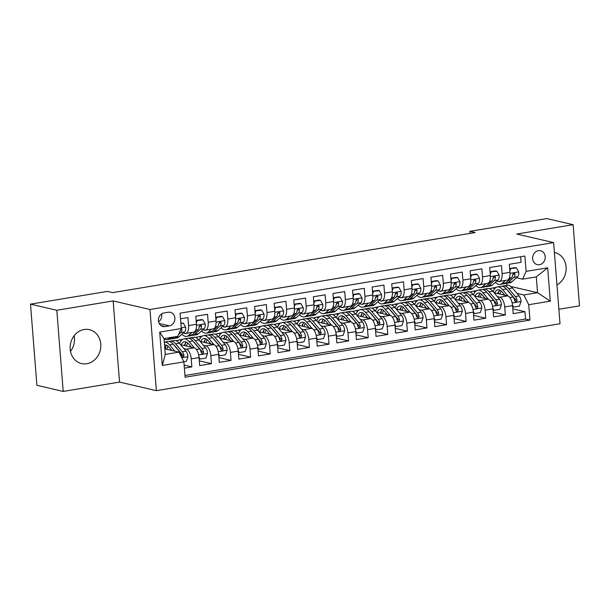 <?xml version="1.0" encoding="UTF-8"?>
<svg xmlns="http://www.w3.org/2000/svg" width="610" height="610" viewBox="0 0 610 610"><rect width="100%" height="100%" fill="white"/><g stroke="black" fill="none" stroke-linecap="round" stroke-linejoin="round"><path stroke-width="0.91" d="M84.134 329.514A17.4 15.22 103.1 0 0 70.196 346.16A17.4 15.22 103.1 0 0 81.542 363.575A17.4 15.22 103.1 0 0 86.826 363.735A17.4 15.22 103.1 0 0 100.764 347.09A17.4 15.22 103.1 0 0 89.418 329.674A17.4 15.22 103.1 0 0 84.134 329.514M538.378 250.679A7.137 6.245 103.1 0 0 532.66 257.512A7.137 6.245 103.1 0 0 537.311 264.648A7.137 6.245 103.1 0 0 539.484 264.717A7.137 6.245 103.1 0 0 545.203 257.893A7.137 6.245 103.1 0 0 540.544 250.748A7.137 6.245 103.1 0 0 538.378 250.679M558.867 309.27L579.5 305.854L573.11 224.694L546.796 218.578L469.891 231.32L470.058 233.394M156.374 390.659L560.01 323.757L553.621 242.597L149.984 309.499L156.374 390.659L119.537 382.089L113.147 300.928L56.814 310.269L63.204 391.422L119.537 382.089M63.204 391.422L36.89 385.306L30.5 304.146L56.814 310.269M520.62 256.734L521.062 262.346L509.304 264.29L509.937 272.296L502.099 273.6A8.921 4.064 80.6 0 1 499.346 281.423A8.921 4.064 80.6 0 1 498.576 281.393L496.875 280.996M502.099 273.6L501.466 265.594L489.708 267.538L490.341 275.545L482.502 276.848A8.921 4.064 80.6 0 1 479.75 284.672A8.921 4.064 80.6 0 1 478.98 284.641L477.279 284.245M482.502 276.848L481.87 268.842L470.119 270.787L470.745 278.793L462.906 280.089A8.921 4.064 80.6 0 1 460.154 287.92A8.921 4.064 80.6 0 1 459.391 287.889L457.691 287.493M462.906 280.089L462.281 272.083L450.523 274.035L451.148 282.041L443.317 283.337A8.921 4.064 80.6 0 1 440.565 291.161A8.921 4.064 80.6 0 1 439.795 291.138L438.094 290.741M443.317 283.337L442.685 275.331L430.927 277.283L431.56 285.289L423.721 286.586A8.921 4.064 80.6 0 1 420.969 294.409A8.921 4.064 80.6 0 1 420.199 294.386L418.498 293.989M423.721 286.586L423.088 278.579L411.331 280.531L411.963 288.538L404.125 289.834A8.921 4.064 80.6 0 1 401.372 297.657A8.921 4.064 80.6 0 1 400.61 297.627L398.909 297.238M404.125 289.834L403.5 281.828L391.742 283.78L392.367 291.786L384.536 293.082A8.921 4.064 80.6 0 1 381.784 300.905A8.921 4.064 80.6 0 1 381.014 300.875L379.313 300.478M384.536 293.082L383.904 285.076L372.146 287.028L372.779 295.034L364.94 296.33A8.921 4.064 80.6 0 1 362.188 304.154A8.921 4.064 80.6 0 1 361.417 304.123L359.717 303.727M364.94 296.33L364.307 288.324L352.549 290.268L353.182 298.275L345.344 299.579A8.921 4.064 80.6 0 1 342.591 307.402A8.921 4.064 80.6 0 1 341.829 307.371L340.121 306.975M345.344 299.579L344.719 291.572L332.961 293.517L333.586 301.523L325.748 302.827A8.921 4.064 80.6 0 1 323.003 310.65A8.921 4.064 80.6 0 1 322.233 310.62L320.532 310.223M325.748 302.827L325.122 294.821L313.365 296.765L313.998 304.771L306.159 306.075A8.921 4.064 80.6 0 1 303.406 313.898A8.921 4.064 80.6 0 1 302.636 313.868L300.936 313.471M306.159 306.075L305.526 298.069L293.768 300.013L294.401 308.019L286.563 309.323A8.921 4.064 80.6 0 1 283.81 317.147A8.921 4.064 80.6 0 1 283.04 317.116L281.34 316.72M286.563 309.323L285.93 301.317L274.18 303.262L274.805 311.268L266.966 312.564A8.921 4.064 80.6 0 1 264.221 320.395A8.921 4.064 80.6 0 1 263.451 320.364L261.751 319.968M266.966 312.564L266.341 304.558L254.583 306.51L255.216 314.516L247.378 315.812A8.921 4.064 80.6 0 1 244.625 323.643A8.921 4.064 80.6 0 1 243.855 323.613L242.155 323.216M247.378 315.812L246.745 307.806L234.987 309.758L235.62 317.764L227.782 319.06A8.921 4.064 80.6 0 1 225.029 326.884A8.921 4.064 80.6 0 1 224.259 326.861L222.558 326.464M227.782 319.06L227.149 311.054L215.399 313.006L216.024 321.012L208.185 322.309A8.921 4.064 80.6 0 1 205.44 330.132A8.921 4.064 80.6 0 1 204.67 330.101L202.97 329.713M208.185 322.309L207.56 314.302L195.802 316.254L196.435 324.261A8.921 4.064 80.6 0 1 193.683 332.084L185.844 333.38A8.921 4.064 80.6 0 1 185.074 333.35L183.374 332.953M184.373 368.143L191.845 366.907L184.136 365.115M180.575 344.688L194.155 347.845A8.921 4.064 80.6 0 1 199.058 357.597L199.683 365.603L211.441 363.659L199.31 360.838M200.164 341.44L213.752 344.597A8.921 4.064 -99.4 0 1 218.647 354.349L219.28 362.355L231.037 360.411L218.906 357.59M219.76 338.192L233.34 341.348A8.921 4.064 -99.4 0 1 238.243 351.108L238.876 359.115L250.626 357.163L238.495 354.341M239.356 334.943L252.936 338.108A8.921 4.064 -99.4 0 1 257.839 347.86L258.465 355.866L270.222 353.914L258.091 351.093M258.945 331.695L272.533 334.86A8.921 4.064 -99.4 0 1 277.428 344.612L278.061 352.618L289.819 350.666L277.687 347.845M278.541 328.447L292.121 331.611A8.921 4.064 -99.4 0 1 297.024 341.364L297.657 349.37L309.415 347.418L297.284 344.597M298.137 325.206L311.718 328.363A8.921 4.064 -99.4 0 1 316.62 338.115L317.246 346.122L329.003 344.17L316.872 341.348M317.726 321.958L331.314 325.115A8.921 4.064 -99.4 0 1 336.209 334.867L336.842 342.873L348.6 340.921L336.468 338.108M337.322 318.71L350.902 321.866A8.921 4.064 -99.4 0 1 355.805 331.619L356.438 339.625L368.196 337.681L356.065 334.86M356.919 315.462L370.499 318.618A8.921 4.064 -99.4 0 1 375.402 328.371L376.027 336.377L387.785 334.433L375.653 331.611M376.507 312.213L390.095 315.37A8.921 4.064 -99.4 0 1 394.998 325.122L395.623 333.129L407.381 331.184L395.25 328.363M396.103 308.965L409.691 312.122A8.921 4.064 -99.4 0 1 414.587 321.874L415.219 329.88L426.977 327.936L414.846 325.115M415.7 305.717L429.28 308.873A8.921 4.064 -99.4 0 1 434.183 318.633L434.816 326.64L446.566 324.688L434.434 321.866M435.288 302.469L448.876 305.633A8.921 4.064 -99.4 0 1 453.779 315.385L454.404 323.392L466.162 321.44L454.031 318.618M454.885 299.22L468.472 302.385A8.921 4.064 -99.4 0 1 473.368 312.137L474 320.143L485.758 318.191L473.627 315.37M474.481 295.972L488.061 299.136A8.921 4.064 -99.4 0 1 492.964 308.889L493.597 316.895L505.347 314.943L493.216 312.122M30.5 304.146L107.406 291.397L112.667 292.625L475.152 232.547L469.891 231.32M165.028 326.556L169.336 325.847A6.916 6.047 103.1 0 0 174.879 319.228A6.916 6.047 103.1 0 0 170.365 312.305A6.916 6.047 103.1 0 0 168.268 312.244L163.953 312.96A6.916 6.047 103.1 0 0 158.417 319.571A6.916 6.047 103.1 0 0 162.923 326.495A6.916 6.047 103.1 0 0 165.028 326.556L161.009 325.626M522.595 279.174L526.11 271.381L524.905 256.025L180.049 313.182L181.261 328.531L177.739 336.331L164.021 338.603L165.264 354.395L178.982 352.123L183.884 361.875L185.089 377.232L529.945 320.075L528.733 304.718L523.837 294.965L537.547 292.693L536.304 276.902L522.595 279.174L516.472 277.748M526.11 271.381L547.666 267.805L550.289 301.149L528.733 304.718M183.884 361.875L162.329 365.451L159.706 332.107L181.261 328.531M469.868 291.976L473.718 291.115L475.442 291.519M497.356 296.612L499.819 297.184A8.921 4.064 80.6 0 1 504.722 306.937L505.347 314.943M494.077 292.731L507.657 295.888L499.819 297.184M473.718 291.115L476.517 290.65M450.271 295.225L454.122 294.363L455.853 294.767M477.767 299.861L480.222 300.433A8.921 4.064 80.6 0 1 485.125 310.185L485.758 318.191M454.122 294.363L456.921 293.898M430.683 298.473L434.526 297.611L436.257 298.015M458.171 303.109L460.634 303.681A8.921 4.064 80.6 0 1 465.529 313.433L466.162 321.44M434.526 297.611L437.332 297.146M411.087 301.721L414.937 300.86L416.661 301.256M438.575 306.357L441.038 306.929A8.921 4.064 80.6 0 1 445.94 316.681L446.566 324.688M414.937 300.86L417.736 300.394M391.49 304.962L395.341 304.108L397.072 304.504M418.986 309.606L421.441 310.177A8.921 4.064 80.6 0 1 426.344 319.93L426.977 327.936M395.341 304.108L398.139 303.643M371.902 308.21L375.745 307.356L377.476 307.753M399.39 312.854L401.853 313.426A8.921 4.064 80.6 0 1 406.748 323.178L407.381 331.184M375.745 307.356L378.543 306.891M352.305 311.458L356.156 310.597L357.879 311.001M379.794 316.102L382.256 316.674A8.921 4.064 80.6 0 1 387.159 326.426L387.785 334.433M356.156 310.597L358.954 310.139M332.709 314.707L336.56 313.845L338.291 314.249M360.205 319.343L362.66 319.914A8.921 4.064 80.6 0 1 367.563 329.674L368.196 337.681M336.56 313.845L339.358 313.387M313.121 317.955L316.964 317.093L318.694 317.497M340.609 322.591L343.072 323.163A8.921 4.064 80.6 0 1 347.967 332.915L348.6 340.921M316.964 317.093L319.762 316.628M293.524 321.203L297.367 320.341L299.098 320.746M321.012 325.839L323.475 326.411A8.921 4.064 80.6 0 1 328.378 336.163L329.003 344.17M297.367 320.341L300.173 319.876M273.928 324.451L277.779 323.59L279.51 323.994M301.424 329.087L303.879 329.659A8.921 4.064 80.6 0 1 308.782 339.412L309.415 347.418M277.779 323.59L280.577 323.125M254.339 327.7L258.183 326.838L259.913 327.242M281.828 332.336L284.29 332.907A8.921 4.064 80.6 0 1 289.186 342.66L289.819 350.666M258.183 326.838L260.981 326.373M234.743 330.948L238.586 330.086L240.317 330.49M262.231 335.584L264.694 336.156A8.921 4.064 80.6 0 1 269.597 345.908L270.222 353.914M238.586 330.086L241.392 329.621M215.147 334.196L218.998 333.334L220.721 333.739M242.643 338.832L245.098 339.404A8.921 4.064 80.6 0 1 250.001 349.156L250.626 357.163M218.998 333.334L221.796 332.869M195.551 337.437L199.401 336.583L201.132 336.979M223.046 342.08L225.502 342.652A8.921 4.064 80.6 0 1 230.405 352.405L231.037 360.411M199.401 336.583L202.2 336.118M175.962 340.685L179.805 339.831L181.536 340.227M203.45 345.329L205.913 345.9A8.921 4.064 80.6 0 1 210.808 355.653L211.441 363.659M179.805 339.831L182.611 339.366M183.854 348.577L186.317 349.149A8.921 4.064 80.6 0 1 191.22 358.901L191.845 366.907M184.952 375.493L525.523 319.045L524.943 311.695L512.812 308.873M507.657 295.888A8.921 4.064 -99.4 0 1 512.56 305.64L513.185 313.647L524.943 311.695M180.491 318.786L187.964 317.551L188.597 325.557A8.921 4.064 80.6 0 1 185.844 333.38M164.83 348.829L178.982 352.123M573.11 224.694L516.777 234.034L553.621 242.597M113.147 300.928L149.984 309.499M70.508 351.383A17.4 15.22 103.1 0 0 74.138 335.752M510.867 286.486L537.547 292.693L550.289 301.149M507.009 285.343L506.841 283.299M489.464 288.728L493.307 287.867L495.038 288.271M516.952 293.364L523.837 294.965M493.307 287.867L496.113 287.401M181.376 340.41L179.828 340.044M179.37 343.27L179.775 343.201M200.972 337.162L199.417 336.796M198.967 340.022L199.371 339.953M205.44 330.132L213.271 328.836A8.921 4.064 -99.4 0 0 216.024 321.012M220.561 333.914L219.013 333.556M218.555 336.773L218.96 336.705M225.029 326.884L232.867 325.587A8.921 4.064 -99.4 0 0 235.62 317.764M240.157 330.666L238.609 330.307M238.152 333.525L238.556 333.456M244.625 323.643L252.464 322.339A8.921 4.064 -99.4 0 0 255.216 314.516M259.753 327.417L258.198 327.059M257.748 330.277L258.152 330.208M264.221 320.395L272.052 319.091A8.921 4.064 -99.4 0 0 274.805 311.268M279.342 324.169L277.794 323.811M277.337 327.029L277.741 326.96M283.81 317.147L291.649 315.843A8.921 4.064 -99.4 0 0 294.401 308.019M298.938 320.921L297.39 320.563M296.933 323.78L297.337 323.712M303.406 313.898L311.245 312.594A8.921 4.064 -99.4 0 0 313.998 304.771M318.534 317.673L316.979 317.314M316.529 320.532L316.933 320.471M323.003 310.65L330.841 309.354A8.921 4.064 -99.4 0 0 333.586 301.523M338.123 314.424L336.575 314.066M336.118 317.284L336.522 317.223M342.591 307.402L350.43 306.106A8.921 4.064 -99.4 0 0 353.182 298.275M357.719 311.184L356.171 310.818M355.714 314.036L356.118 313.975M362.188 304.154L370.026 302.857A8.921 4.064 -99.4 0 0 372.779 295.034M377.315 307.936L375.76 307.57M375.31 310.795L375.714 310.726M381.784 300.905L389.622 299.609A8.921 4.064 -99.4 0 0 392.367 291.786M396.904 304.687L395.356 304.321M394.906 307.547L395.303 307.478M401.372 297.657L409.211 296.361A8.921 4.064 -99.4 0 0 411.963 288.538M416.5 301.439L414.952 301.081M414.495 304.298L414.899 304.23M420.969 294.409L428.807 293.113A8.921 4.064 -99.4 0 0 431.56 285.289M436.097 298.191L434.549 297.832M434.091 301.05L434.495 300.982M440.565 291.161L448.403 289.864A8.921 4.064 -99.4 0 0 451.148 282.041M455.693 294.943L454.137 294.584M453.688 297.802L454.092 297.733M460.154 287.92L467.992 286.616A8.921 4.064 -99.4 0 0 470.745 278.793M475.281 291.694L473.734 291.336M473.276 294.554L473.68 294.485M479.75 284.672L487.588 283.368A8.921 4.064 -99.4 0 0 490.341 275.545M494.878 288.446L493.33 288.088M492.872 291.305L493.276 291.237M525.523 319.045L529.945 320.075M499.346 281.423L507.184 280.12A8.921 4.064 -99.4 0 0 509.937 272.296M164.021 338.603L159.706 332.107M165.264 354.395L162.329 365.451M547.666 267.805L536.304 276.902M158.57 321.805A6.916 6.047 103.1 0 0 161.558 313.937M556.953 284.923A17.4 15.22 103.1 0 0 566.133 267.18A17.4 15.22 103.1 0 0 554.772 252.548A17.4 15.22 103.1 0 0 554.399 252.464M170.205 337.582L169.031 338.619A17.065 7.77 80.6 0 1 167.026 339.625A17.065 7.77 80.6 0 1 164.052 338.931M180.865 323.552L183.358 323.14L185.661 327.204A5.909 2.692 80.6 0 1 184.525 331.931L178.829 336.994A17.065 7.77 80.6 0 1 176.824 338.001L173.095 338.619A17.065 7.77 -99.4 0 0 175.108 337.612L176.275 336.575M183.358 323.14L180.827 323.018M173.926 336.964L172.752 338.001A17.065 7.77 80.6 0 1 170.747 339.007L167.026 339.625M171.89 338.611A17.065 7.77 -99.4 0 0 173.095 338.619M178.539 334.562L180.804 332.549A5.909 2.692 -99.4 0 0 181.94 329.438L181.277 328.378M183.808 361.73L186.363 361.311L187.979 356.598A5.909 2.692 -99.4 0 0 186.042 351.154L179.317 343.201A17.065 7.77 -99.4 0 0 174.086 340.517L170.365 341.135A17.065 7.77 -99.4 0 0 169.222 341.531M170.564 348.958A14.167 6.451 -99.4 0 0 170.35 350.117M174.879 351.169L169.519 344.825A17.065 7.77 -99.4 0 0 164.303 342.141L168.017 341.524A17.065 7.77 80.6 0 1 173.24 344.208L179.965 352.161A5.909 2.692 80.6 0 1 181.643 355.927L182.39 356.98L183.168 357.048L183.999 355.538A5.909 2.692 -99.4 0 0 182.321 351.772L175.596 343.819A17.065 7.77 -99.4 0 0 170.365 341.135M171.837 350.46L169.107 347.235A14.167 6.451 -99.4 0 0 164.769 345.001A14.167 6.451 -99.4 0 0 164.532 345.054M165.996 346.167A17.065 7.77 -99.4 0 0 165.34 348.95M166.896 349.309A14.167 6.451 80.6 0 1 168.085 346.19M173.865 344.947A14.167 6.451 80.6 0 1 175.177 346.221L181.902 354.181A3.012 1.373 80.6 0 1 182.481 355.188L183.999 355.538M166.728 345.306A14.167 6.451 -99.4 0 0 164.814 348.706M187.125 333.167A14.167 6.451 80.6 0 1 186.141 333.51A14.167 6.451 80.6 0 1 183.93 333.083M192.013 332.358L188.627 335.37A17.065 7.77 80.6 0 1 186.622 336.377A17.065 7.77 80.6 0 1 181.902 334.257M196.145 320.654L202.955 319.892L205.257 323.956A5.909 2.692 80.6 0 1 204.121 328.683L198.418 333.746A17.065 7.77 80.6 0 1 196.412 334.753L192.691 335.37A17.065 7.77 -99.4 0 0 194.697 334.364L200.4 329.301A5.909 2.692 -99.4 0 0 201.536 326.19L201.308 325.435L200.255 325.122L199.18 326.579A5.909 2.692 80.6 0 1 198.052 329.69L192.348 334.753A17.065 7.77 80.6 0 1 190.343 335.759L186.622 336.377M197.076 320.868L196.336 323.033M202.955 319.892L201.582 319.579L196.138 320.479M191.487 335.363A17.065 7.77 -99.4 0 0 192.691 335.37M201.536 326.19L200.019 325.839A3.012 1.373 80.6 0 1 199.584 326.609L199.142 327.006M206.714 329.918A14.167 6.451 80.6 0 1 205.738 330.269A14.167 6.451 80.6 0 1 203.519 329.835M211.609 329.11L208.216 332.122A17.065 7.77 80.6 0 1 206.21 333.129A17.065 7.77 80.6 0 1 201.498 331.017M215.742 317.406L222.551 316.643L224.854 320.707A5.909 2.692 80.6 0 1 223.717 325.435L218.014 330.498A17.065 7.77 80.6 0 1 216.009 331.504L212.288 332.122A17.065 7.77 -99.4 0 0 214.293 331.116L219.996 326.053A5.909 2.692 -99.4 0 0 221.133 322.942L220.904 322.187L219.852 321.874L218.776 323.33A5.909 2.692 80.6 0 1 217.64 326.441L211.944 331.504A17.065 7.77 80.6 0 1 209.931 332.511L206.21 333.129M216.672 317.619L215.932 319.785M222.551 316.643L221.178 316.331L215.726 317.231M211.075 332.114A17.065 7.77 -99.4 0 0 212.288 332.122M221.133 322.942L219.615 322.591A3.012 1.373 80.6 0 1 219.181 323.361L218.738 323.757M226.31 326.678A14.167 6.451 80.6 0 1 225.334 327.021A14.167 6.451 80.6 0 1 223.115 326.594M231.205 325.862L227.812 328.874A17.065 7.77 80.6 0 1 225.807 329.88A17.065 7.77 80.6 0 1 221.094 327.768M235.338 314.158L242.139 313.403L244.442 317.459A5.909 2.692 80.6 0 1 243.306 322.187L237.61 327.25A17.065 7.77 80.6 0 1 235.605 328.256L231.884 328.874A17.065 7.77 -99.4 0 0 233.889 327.867L239.585 322.804A5.909 2.692 -99.4 0 0 240.721 319.693L240.203 318.694L239.44 318.626L238.373 320.082A5.909 2.692 80.6 0 1 237.237 323.193L231.533 328.256A17.065 7.77 80.6 0 1 229.528 329.263L225.807 329.88M236.261 314.371L235.521 316.537M242.139 313.403L240.775 313.082L235.323 313.982M230.671 328.866A17.065 7.77 -99.4 0 0 231.884 328.874M240.721 319.693L239.212 319.343A3.012 1.373 80.6 0 1 238.769 320.113L238.327 320.509M245.906 323.43A14.167 6.451 80.6 0 1 244.923 323.773A14.167 6.451 80.6 0 1 242.711 323.346M250.794 322.614L247.408 325.626A17.065 7.77 80.6 0 1 245.403 326.632A17.065 7.77 80.6 0 1 240.691 324.52M254.927 310.909L261.736 310.154L264.038 314.211A5.909 2.692 80.6 0 1 262.902 318.938L257.207 324.002A17.065 7.77 80.6 0 1 255.194 325.008L251.472 325.626A17.065 7.77 -99.4 0 0 253.478 324.619L259.181 319.556A5.909 2.692 -99.4 0 0 260.317 316.445L260.089 315.69L259.036 315.378L257.969 316.834A5.909 2.692 80.6 0 1 256.833 319.945L251.129 325.008A17.065 7.77 80.6 0 1 249.124 326.014L245.403 326.632M255.857 311.123L255.117 313.288M261.736 310.154L260.371 309.834L254.919 310.734M250.268 325.618A17.065 7.77 -99.4 0 0 251.472 325.626M260.317 316.445L258.8 316.094A3.012 1.373 80.6 0 1 258.365 316.864L257.923 317.261M199.012 357.163L200.08 359.038L205.959 358.062L207.568 353.35A5.909 2.692 -99.4 0 0 205.639 347.906L198.913 339.953A17.065 7.77 -99.4 0 0 193.683 337.269L189.962 337.887A17.065 7.77 -99.4 0 0 188.818 338.283M190.152 345.71A14.167 6.451 -99.4 0 0 189.946 346.869M194.506 347.959L189.115 341.577A17.065 7.77 -99.4 0 0 183.884 338.893A17.065 7.77 -99.4 0 0 179.637 343.582M191.426 347.212L188.696 343.987A14.167 6.451 -99.4 0 0 184.357 341.752A14.167 6.451 -99.4 0 0 181.155 344.825M183.884 338.893L187.605 338.275A17.065 7.77 80.6 0 1 192.836 340.959L199.561 348.912A5.909 2.692 80.6 0 1 201.239 352.679L201.986 353.731L202.764 353.8L203.587 352.29A5.909 2.692 -99.4 0 0 201.91 348.523L195.185 340.571A17.065 7.77 -99.4 0 0 189.962 337.887M185.593 342.919A17.065 7.77 -99.4 0 0 184.929 345.702M186.492 346.068A14.167 6.451 80.6 0 1 187.674 342.942M193.462 341.707A14.167 6.451 80.6 0 1 194.773 342.98L201.498 350.933A3.012 1.373 80.6 0 1 202.078 351.94L203.587 352.29M186.325 342.058A14.167 6.451 -99.4 0 0 184.373 345.573M200.08 359.038L199.15 358.817M218.609 353.914L219.676 355.79L225.555 354.814L227.164 350.102A5.909 2.692 -99.4 0 0 225.227 344.658L218.502 336.705A17.065 7.77 -99.4 0 0 213.279 334.021L209.55 334.638A17.065 7.77 -99.4 0 0 208.414 335.035M209.748 342.462A14.167 6.451 -99.4 0 0 209.535 343.621M214.102 344.711L208.704 338.329A17.065 7.77 -99.4 0 0 203.481 335.645A17.065 7.77 -99.4 0 0 199.226 340.334M211.022 343.964L208.292 340.738A14.167 6.451 -99.4 0 0 203.953 338.504A14.167 6.451 -99.4 0 0 200.751 341.577M203.481 335.645L207.202 335.027A17.065 7.77 80.6 0 1 212.433 337.711L219.158 345.672A5.909 2.692 80.6 0 1 220.835 349.431L221.583 350.483L222.353 350.559L223.184 349.042A5.909 2.692 -99.4 0 0 221.506 345.275L214.781 337.322A17.065 7.77 -99.4 0 0 209.55 334.638M205.189 339.671A17.065 7.77 -99.4 0 0 204.525 342.454M206.088 342.82A14.167 6.451 80.6 0 1 207.27 339.701M213.058 338.458A14.167 6.451 80.6 0 1 214.369 339.732L221.094 347.685A3.012 1.373 80.6 0 1 221.666 348.691L223.184 349.042M205.913 338.809A14.167 6.451 -99.4 0 0 203.969 342.324M219.676 355.79L218.746 355.577M238.205 350.666L239.265 352.542L245.144 351.566L246.76 346.854A5.909 2.692 -99.4 0 0 244.823 341.417L238.098 333.456A17.065 7.77 -99.4 0 0 232.867 330.772L229.146 331.39A17.065 7.77 -99.4 0 0 228.003 331.787M229.345 339.213A14.167 6.451 -99.4 0 0 229.131 340.372M233.699 341.463L228.3 335.081A17.065 7.77 -99.4 0 0 223.077 332.397A17.065 7.77 -99.4 0 0 218.822 337.086M230.618 340.715L227.888 337.49A14.167 6.451 -99.4 0 0 223.55 335.264A14.167 6.451 -99.4 0 0 220.347 338.329M223.077 332.397L226.798 331.779A17.065 7.77 80.6 0 1 232.021 334.463L238.746 342.423A5.909 2.692 80.6 0 1 240.424 346.183L241.171 347.235L241.949 347.311L242.78 345.794A5.909 2.692 -99.4 0 0 241.102 342.035L234.377 334.074A17.065 7.77 -99.4 0 0 229.146 331.39M224.777 336.423A17.065 7.77 -99.4 0 0 224.122 339.206M225.677 339.572A14.167 6.451 80.6 0 1 226.867 336.453M232.654 335.21A14.167 6.451 80.6 0 1 233.958 336.484L240.683 344.437A3.012 1.373 80.6 0 1 241.263 345.443L242.78 345.794M225.509 335.561A14.167 6.451 -99.4 0 0 223.565 339.076M239.265 352.542L238.342 352.328M257.801 347.418L258.861 349.294L264.74 348.318L266.356 343.605A5.909 2.692 -99.4 0 0 264.42 338.169L257.694 330.216A17.065 7.77 -99.4 0 0 252.464 327.524L248.743 328.142A17.065 7.77 -99.4 0 0 247.599 328.538M248.941 335.965A14.167 6.451 -99.4 0 0 248.727 337.124M253.287 338.214L247.896 331.84A17.065 7.77 -99.4 0 0 242.666 329.148A17.065 7.77 -99.4 0 0 238.418 333.838M250.214 337.467L247.477 334.242A14.167 6.451 -99.4 0 0 243.138 332.015A14.167 6.451 -99.4 0 0 239.936 335.081M242.666 329.148L246.387 328.531A17.065 7.77 80.6 0 1 251.617 331.222L258.343 339.175A5.909 2.692 80.6 0 1 260.02 342.942L260.432 343.743L261.545 344.063L262.369 342.546A5.909 2.692 -99.4 0 0 260.691 338.786L253.966 330.826A17.065 7.77 -99.4 0 0 248.743 328.142M244.374 333.174A17.065 7.77 -99.4 0 0 243.71 335.957M245.273 336.323A14.167 6.451 80.6 0 1 246.463 333.205M252.243 331.962A14.167 6.451 80.6 0 1 253.554 333.235L260.279 341.188A3.012 1.373 80.6 0 1 260.859 342.195L262.369 342.546M245.106 332.313A14.167 6.451 -99.4 0 0 243.161 335.828M258.861 349.294L257.931 349.08M265.495 320.181A14.167 6.451 80.6 0 1 264.519 320.524A14.167 6.451 80.6 0 1 262.308 320.097M270.39 319.365L266.997 322.385A17.065 7.77 80.6 0 1 264.992 323.384A17.065 7.77 80.6 0 1 260.279 321.272M274.523 307.661L281.332 306.906L283.635 310.97A5.909 2.692 80.6 0 1 282.499 315.69L276.795 320.761A17.065 7.77 80.6 0 1 274.79 321.76L271.069 322.377A17.065 7.77 -99.4 0 0 273.074 321.371L278.778 316.308A5.909 2.692 -99.4 0 0 279.914 313.197L279.685 312.442L278.633 312.137L277.558 313.586A5.909 2.692 80.6 0 1 276.421 316.697L270.726 321.767A17.065 7.77 80.6 0 1 268.72 322.766L264.992 323.384M275.453 307.882L274.713 310.04M281.332 306.906L279.959 306.586L274.508 307.493M269.856 322.37A17.065 7.77 -99.4 0 0 271.069 322.377M279.914 313.197L278.396 312.846A3.012 1.373 80.6 0 1 277.962 313.616L277.519 314.013M277.39 344.17L278.457 346.045L284.336 345.069L285.945 340.357A5.909 2.692 -99.4 0 0 284.008 334.921L277.283 326.968A17.065 7.77 -99.4 0 0 272.06 324.284L268.339 324.894A17.065 7.77 -99.4 0 0 267.195 325.29M268.53 332.717A14.167 6.451 -99.4 0 0 268.316 333.876M272.883 334.966L267.485 328.592A17.065 7.77 -99.4 0 0 262.262 325.9A17.065 7.77 -99.4 0 0 258.007 330.589M269.803 334.227L267.073 330.994A14.167 6.451 -99.4 0 0 262.735 328.767A14.167 6.451 -99.4 0 0 259.532 331.832M262.262 325.9L265.983 325.29A17.065 7.77 80.6 0 1 271.214 327.974L277.939 335.927A5.909 2.692 80.6 0 1 279.616 339.694L280.028 340.494L281.141 340.815L281.965 339.305A5.909 2.692 -99.4 0 0 280.287 335.538L273.562 327.585A17.065 7.77 -99.4 0 0 268.339 324.894M263.97 329.934A17.065 7.77 -99.4 0 0 263.306 332.709M264.87 333.075A14.167 6.451 80.6 0 1 266.051 329.957M271.839 328.714A14.167 6.451 80.6 0 1 273.15 329.987L279.876 337.94A3.012 1.373 80.6 0 1 280.447 338.946L281.965 339.305M264.702 329.065A14.167 6.451 -99.4 0 0 262.75 332.58M278.457 346.045L277.527 345.832M285.091 316.933A14.167 6.451 80.6 0 1 284.115 317.276A14.167 6.451 80.6 0 1 281.896 316.849M289.986 316.125L286.593 319.137A17.065 7.77 80.6 0 1 284.588 320.136A17.065 7.77 80.6 0 1 279.876 318.023M294.119 304.413L300.921 303.658L303.231 307.722A5.909 2.692 80.6 0 1 302.095 312.45L296.391 317.513A17.065 7.77 80.6 0 1 294.386 318.512L290.665 319.129A17.065 7.77 -99.4 0 0 292.67 318.13L298.366 313.06A5.909 2.692 -99.4 0 0 299.502 309.949L299.274 309.194L298.221 308.889L297.154 310.337A5.909 2.692 80.6 0 1 296.018 313.456L290.314 318.519A17.065 7.77 80.6 0 1 288.309 319.518L284.588 320.136M295.042 304.634L294.302 306.792M300.921 303.658L299.556 303.338L294.104 304.245M289.453 319.129A17.065 7.77 -99.4 0 0 290.665 319.129M299.502 309.949L297.993 309.598A3.012 1.373 80.6 0 1 297.55 310.376L297.108 310.764M296.986 340.921L298.046 342.797L303.925 341.821L305.541 337.109A5.909 2.692 -99.4 0 0 303.605 331.672L296.879 323.719A17.065 7.77 -99.4 0 0 291.649 321.035L287.928 321.653A17.065 7.77 -99.4 0 0 286.784 322.042M288.126 329.469A14.167 6.451 -99.4 0 0 287.912 330.628M292.48 331.718L287.081 325.344A17.065 7.77 -99.4 0 0 281.858 322.659A17.065 7.77 -99.4 0 0 277.603 327.341M289.399 330.978L286.669 327.745A14.167 6.451 -99.4 0 0 282.331 325.519A14.167 6.451 -99.4 0 0 279.128 328.584M281.858 322.659L285.579 322.042A17.065 7.77 80.6 0 1 290.802 324.726L297.527 332.679A5.909 2.692 80.6 0 1 299.205 336.445L299.624 337.246L300.73 337.566L301.561 336.057A5.909 2.692 -99.4 0 0 299.884 332.29L293.158 324.337A17.065 7.77 -99.4 0 0 287.928 321.653M283.558 326.685A17.065 7.77 -99.4 0 0 282.903 329.461M284.458 329.827A14.167 6.451 80.6 0 1 285.648 326.708M291.435 325.465A14.167 6.451 80.6 0 1 292.739 326.739L299.464 334.692A3.012 1.373 80.6 0 1 300.044 335.698L301.561 336.057M284.29 325.816A14.167 6.451 -99.4 0 0 282.346 329.331M298.046 342.797L297.123 342.584M304.687 313.685A14.167 6.451 80.6 0 1 303.704 314.028A14.167 6.451 80.6 0 1 301.492 313.601M309.583 312.877L306.19 315.888A17.065 7.77 80.6 0 1 304.184 316.887A17.065 7.77 80.6 0 1 299.472 314.775M313.708 301.165L320.517 300.41L322.82 304.474A5.909 2.692 80.6 0 1 321.683 309.201L315.988 314.264A17.065 7.77 80.6 0 1 313.982 315.263L310.254 315.881A17.065 7.77 -99.4 0 0 312.259 314.882L317.962 309.819A5.909 2.692 -99.4 0 0 319.099 306.7L318.87 305.945L317.818 305.64L316.75 307.097A5.909 2.692 80.6 0 1 315.614 310.208L309.91 315.271A17.065 7.77 80.6 0 1 307.905 316.27L304.184 316.887M314.638 301.386L313.898 303.544M320.517 300.41L319.152 300.089L313.7 300.997M309.049 315.881A17.065 7.77 -99.4 0 0 310.254 315.881M319.099 306.7L317.581 306.35A3.012 1.373 80.6 0 1 317.147 307.127L316.704 307.516M316.582 337.673L317.642 339.549L323.521 338.58L325.138 333.868A5.909 2.692 -99.4 0 0 323.201 328.424L316.476 320.471A17.065 7.77 -99.4 0 0 311.245 317.787L307.524 318.405A17.065 7.77 -99.4 0 0 306.38 318.794M307.722 326.22A14.167 6.451 -99.4 0 0 307.509 327.379M312.068 328.47L306.677 322.095A17.065 7.77 -99.4 0 0 301.447 319.411A17.065 7.77 -99.4 0 0 297.2 324.093M308.995 327.73L306.258 324.497A14.167 6.451 -99.4 0 0 301.919 322.271A14.167 6.451 -99.4 0 0 298.717 325.336M301.447 319.411L305.175 318.794A17.065 7.77 80.6 0 1 310.398 321.478L317.124 329.43A5.909 2.692 80.6 0 1 318.801 333.197L319.213 333.998L320.326 334.318L321.15 332.808A5.909 2.692 -99.4 0 0 319.472 329.042L312.747 321.089A17.065 7.77 -99.4 0 0 307.524 318.405M303.155 323.437A17.065 7.77 -99.4 0 0 302.491 326.22M304.054 326.579A14.167 6.451 80.6 0 1 305.244 323.46M311.024 322.217A14.167 6.451 80.6 0 1 312.335 323.491L319.06 331.443A3.012 1.373 80.6 0 1 319.64 332.458L321.15 332.808M303.887 322.576A14.167 6.451 -99.4 0 0 301.942 326.091M317.642 339.549L316.712 339.335M324.276 310.437A14.167 6.451 80.6 0 1 323.3 310.78A14.167 6.451 80.6 0 1 321.089 310.353M329.171 309.628L325.778 312.64A17.065 7.77 80.6 0 1 323.773 313.639A17.065 7.77 80.6 0 1 319.06 311.527M333.304 297.924L340.113 297.161L342.416 301.226A5.909 2.692 80.6 0 1 341.28 305.953L335.576 311.016A17.065 7.77 80.6 0 1 333.571 312.015L329.85 312.633A17.065 7.77 -99.4 0 0 331.855 311.634L337.559 306.571A5.909 2.692 -99.4 0 0 338.695 303.46L338.466 302.697L337.414 302.392L336.339 303.849A5.909 2.692 80.6 0 1 335.203 306.96L329.507 312.023A17.065 7.77 80.6 0 1 327.501 313.021L323.773 313.639M334.234 298.137L333.495 300.295M340.113 297.161L338.741 296.841L333.289 297.749M328.637 312.633A17.065 7.77 -99.4 0 0 329.85 312.633M338.695 303.46L337.177 303.101A3.012 1.373 80.6 0 1 336.743 303.879L336.301 304.268M336.171 334.433L337.238 336.301L343.117 335.332L344.726 330.62A5.909 2.692 -99.4 0 0 342.789 325.176L336.064 317.223A17.065 7.77 -99.4 0 0 330.841 314.539L327.12 315.156A17.065 7.77 -99.4 0 0 325.976 315.545M327.311 322.972A14.167 6.451 -99.4 0 0 327.097 324.131M331.665 325.229L326.266 318.847A17.065 7.77 -99.4 0 0 321.043 316.163A17.065 7.77 -99.4 0 0 316.788 320.845M328.584 324.482L325.854 321.249A14.167 6.451 -99.4 0 0 321.516 319.022A14.167 6.451 -99.4 0 0 318.313 322.088M321.043 316.163L324.764 315.545A17.065 7.77 80.6 0 1 329.995 318.229L336.72 326.182A5.909 2.692 80.6 0 1 338.397 329.949L338.809 330.75L339.923 331.07L340.746 329.56A5.909 2.692 -99.4 0 0 339.068 325.793L332.343 317.84A17.065 7.77 -99.4 0 0 327.12 315.156M322.751 320.189A17.065 7.77 -99.4 0 0 322.088 322.972M323.651 323.33A14.167 6.451 80.6 0 1 324.833 320.212M330.62 318.969A14.167 6.451 80.6 0 1 331.931 320.242L338.657 328.195A3.012 1.373 80.6 0 1 339.229 329.209L340.746 329.56M323.483 319.327A14.167 6.451 -99.4 0 0 321.531 322.842M337.238 336.301L336.308 336.087M355.767 331.184L356.827 333.052L362.706 332.084L364.322 327.372A5.909 2.692 -99.4 0 0 362.386 321.927L355.66 313.975A17.065 7.77 -99.4 0 0 350.437 311.291L346.709 311.908A17.065 7.77 -99.4 0 0 345.565 312.305M346.907 319.724A14.167 6.451 -99.4 0 0 346.693 320.89M351.261 321.981L345.862 315.599A17.065 7.77 -99.4 0 0 340.639 312.915A17.065 7.77 -99.4 0 0 336.385 317.596M348.18 321.234L345.451 318.001A14.167 6.451 -99.4 0 0 341.112 315.774A14.167 6.451 -99.4 0 0 337.909 318.847M340.639 312.915L344.36 312.297A17.065 7.77 80.6 0 1 349.583 314.981L356.309 322.934A5.909 2.692 80.6 0 1 357.986 326.701L358.741 327.753L359.511 327.822L360.342 326.312A5.909 2.692 -99.4 0 0 358.665 322.545L351.94 314.592A17.065 7.77 -99.4 0 0 346.709 311.908M342.34 316.941A17.065 7.77 -99.4 0 0 341.684 319.724M343.239 320.082A14.167 6.451 80.6 0 1 344.429 316.964M350.216 315.721A14.167 6.451 80.6 0 1 351.52 316.994L358.253 324.947A3.012 1.373 80.6 0 1 358.825 325.961L360.342 326.312M343.072 316.079A14.167 6.451 -99.4 0 0 341.127 319.594M356.827 333.052L355.904 332.839M375.363 327.936L376.423 329.812L382.302 328.836L383.919 324.123A5.909 2.692 -99.4 0 0 381.982 318.679L375.257 310.726A17.065 7.77 -99.4 0 0 370.026 308.042L366.305 308.66A17.065 7.77 -99.4 0 0 365.161 309.056M366.503 316.483A14.167 6.451 -99.4 0 0 366.29 317.642M370.849 318.733L365.459 312.35A17.065 7.77 -99.4 0 0 360.228 309.666A17.065 7.77 -99.4 0 0 355.981 314.348M367.777 317.985L365.047 314.752A14.167 6.451 -99.4 0 0 360.708 312.526A14.167 6.451 -99.4 0 0 357.498 315.599M360.228 309.666L363.956 309.049A17.065 7.77 80.6 0 1 369.18 311.733L375.905 319.686A5.909 2.692 80.6 0 1 377.582 323.452L378.33 324.505L379.107 324.573L379.931 323.064A5.909 2.692 -99.4 0 0 378.261 319.297L371.528 311.344A17.065 7.77 -99.4 0 0 366.305 308.66M361.936 313.692A17.065 7.77 -99.4 0 0 361.272 316.476M362.836 316.834A14.167 6.451 80.6 0 1 364.025 313.715M369.805 312.472A14.167 6.451 80.6 0 1 371.116 313.746L377.842 321.706A3.012 1.373 80.6 0 1 378.421 322.713L379.931 323.064M362.668 312.831A14.167 6.451 -99.4 0 0 360.723 316.346M376.423 329.812L375.493 329.591M394.952 324.688L396.02 326.563L401.899 325.587L403.507 320.875A5.909 2.692 -99.4 0 0 401.571 315.431L394.845 307.478A17.065 7.77 -99.4 0 0 389.622 304.794L385.901 305.412A17.065 7.77 -99.4 0 0 384.757 305.808M386.092 313.235A14.167 6.451 -99.4 0 0 385.886 314.394M390.446 315.484L385.055 309.102A17.065 7.77 -99.4 0 0 379.824 306.418A17.065 7.77 -99.4 0 0 375.569 311.108M387.365 314.737L384.635 311.512A14.167 6.451 -99.4 0 0 380.297 309.278A14.167 6.451 -99.4 0 0 377.094 312.35M379.824 306.418L383.545 305.801A17.065 7.77 80.6 0 1 388.776 308.485L395.501 316.438A5.909 2.692 80.6 0 1 397.179 320.204L397.926 321.256L398.704 321.325L399.527 319.815A5.909 2.692 -99.4 0 0 397.85 316.049L391.124 308.096A17.065 7.77 -99.4 0 0 385.901 305.412M381.532 310.444A17.065 7.77 -99.4 0 0 380.869 313.227M382.432 313.593A14.167 6.451 80.6 0 1 383.614 310.467M389.401 309.232A14.167 6.451 80.6 0 1 390.713 310.505L397.438 318.458A3.012 1.373 80.6 0 1 398.01 319.465L399.527 319.815M382.264 309.583A14.167 6.451 -99.4 0 0 380.312 313.098M396.02 326.563L395.089 326.342M414.548 321.44L415.616 323.315L421.487 322.339L423.104 317.627A5.909 2.692 -99.4 0 0 421.167 312.183L414.442 304.23A17.065 7.77 -99.4 0 0 409.218 301.546L405.49 302.163A17.065 7.77 -99.4 0 0 404.346 302.56M405.688 309.987A14.167 6.451 -99.4 0 0 405.475 311.146M410.042 312.236L404.643 305.854A17.065 7.77 -99.4 0 0 399.42 303.17A17.065 7.77 -99.4 0 0 395.166 307.859M406.962 311.489L404.232 308.263A14.167 6.451 -99.4 0 0 399.893 306.029A14.167 6.451 -99.4 0 0 396.691 309.102M399.42 303.17L403.141 302.552A17.065 7.77 80.6 0 1 408.364 305.236L415.097 313.189A5.909 2.692 80.6 0 1 416.767 316.956L417.522 318.008L418.292 318.077L419.123 316.567A5.909 2.692 -99.4 0 0 417.446 312.8L410.721 304.847A17.065 7.77 -99.4 0 0 405.49 302.163M401.121 307.196A17.065 7.77 -99.4 0 0 400.465 309.979M402.028 310.345A14.167 6.451 80.6 0 1 403.21 307.226M408.997 305.984A14.167 6.451 80.6 0 1 410.309 307.257L417.034 315.21A3.012 1.373 80.6 0 1 417.606 316.216L419.123 316.567M401.853 306.334A14.167 6.451 -99.4 0 0 399.908 309.849M415.616 323.315L414.686 323.094M434.145 318.191L435.204 320.067L441.083 319.091L442.7 314.379A5.909 2.692 -99.4 0 0 440.763 308.942L434.038 300.982A17.065 7.77 -99.4 0 0 428.807 298.298L425.086 298.915A17.065 7.77 -99.4 0 0 423.942 299.312M425.284 306.738A14.167 6.451 -99.4 0 0 425.071 307.897M429.631 308.988L424.24 302.606A17.065 7.77 -99.4 0 0 419.009 299.922A17.065 7.77 -99.4 0 0 414.762 304.611M426.558 308.241L423.828 305.015A14.167 6.451 -99.4 0 0 419.489 302.789A14.167 6.451 -99.4 0 0 416.279 305.854M419.009 299.922L422.738 299.304A17.065 7.77 80.6 0 1 427.961 301.988L434.686 309.949A5.909 2.692 80.6 0 1 436.363 313.708L437.111 314.76L437.888 314.836L438.72 313.319A5.909 2.692 -99.4 0 0 437.042 309.552L430.317 301.599A17.065 7.77 -99.4 0 0 425.086 298.915M420.717 303.948A17.065 7.77 -99.4 0 0 420.061 306.731M421.617 307.097A14.167 6.451 80.6 0 1 422.806 303.978M428.586 302.735A14.167 6.451 80.6 0 1 429.897 304.009L436.623 311.962A3.012 1.373 80.6 0 1 437.202 312.968L438.72 313.319M421.449 303.086A14.167 6.451 -99.4 0 0 419.505 306.601M435.204 320.067L434.282 319.853M453.733 314.943L454.801 316.819L460.68 315.843L462.288 311.13A5.909 2.692 -99.4 0 0 460.352 305.694L453.626 297.741A17.065 7.77 -99.4 0 0 448.403 295.049L444.682 295.667A17.065 7.77 -99.4 0 0 443.539 296.063M444.873 303.49A14.167 6.451 -99.4 0 0 444.667 304.649M449.227 305.74L443.836 299.358A17.065 7.77 -99.4 0 0 438.605 296.673A17.065 7.77 -99.4 0 0 434.358 301.363M446.146 304.992L443.417 301.767A14.167 6.451 -99.4 0 0 439.078 299.54A14.167 6.451 -99.4 0 0 435.875 302.606M438.605 296.673L442.326 296.056A17.065 7.77 80.6 0 1 447.557 298.748L454.282 306.7A5.909 2.692 80.6 0 1 455.96 310.467L456.371 311.268L457.485 311.588L458.308 310.071A5.909 2.692 -99.4 0 0 456.631 306.312L449.905 298.351A17.065 7.77 -99.4 0 0 444.682 295.667M440.313 300.7A17.065 7.77 -99.4 0 0 439.65 303.483M441.213 303.849A14.167 6.451 80.6 0 1 442.395 300.73M448.182 299.487A14.167 6.451 80.6 0 1 449.494 300.76L456.219 308.713A3.012 1.373 80.6 0 1 456.798 309.72L458.308 310.071M441.045 299.838A14.167 6.451 -99.4 0 0 439.093 303.353M454.801 316.819L453.87 316.605M473.329 311.695L474.397 313.57L480.268 312.594L481.885 307.882A5.909 2.692 -99.4 0 0 479.948 302.446L473.223 294.493A17.065 7.77 -99.4 0 0 468 291.809L464.271 292.419A17.065 7.77 -99.4 0 0 463.135 292.815M464.469 300.242A14.167 6.451 -99.4 0 0 464.256 301.401M468.823 302.491L463.425 296.117A17.065 7.77 -99.4 0 0 458.201 293.425A17.065 7.77 -99.4 0 0 453.947 298.115M465.743 301.744L463.013 298.519A14.167 6.451 -99.4 0 0 458.674 296.292A14.167 6.451 -99.4 0 0 455.472 299.358M458.201 293.425L461.922 292.815A17.065 7.77 80.6 0 1 467.153 295.499L473.878 303.452A5.909 2.692 80.6 0 1 475.556 307.219L475.968 308.019L477.073 308.34L477.904 306.83A5.909 2.692 -99.4 0 0 476.227 303.063L469.502 295.11A17.065 7.77 -99.4 0 0 464.271 292.419M459.902 297.459A17.065 7.77 -99.4 0 0 459.246 300.234M460.809 300.6A14.167 6.451 80.6 0 1 461.991 297.482M467.779 296.239A14.167 6.451 80.6 0 1 469.09 297.512L475.815 305.465A3.012 1.373 80.6 0 1 476.387 306.472L477.904 306.83M460.634 296.59A14.167 6.451 -99.4 0 0 458.689 300.105M474.397 313.57L473.467 313.357M492.926 308.446L493.986 310.322L499.864 309.346L501.481 304.634A5.909 2.692 -99.4 0 0 499.544 299.197L492.819 291.244A17.065 7.77 -99.4 0 0 487.588 288.56L483.867 289.178A17.065 7.77 -99.4 0 0 482.724 289.567M484.065 296.994A14.167 6.451 -99.4 0 0 483.852 298.153M488.412 299.243L483.021 292.869A17.065 7.77 -99.4 0 0 477.79 290.185A17.065 7.77 -99.4 0 0 473.543 294.866M485.339 298.503L482.609 295.27A14.167 6.451 -99.4 0 0 478.27 293.044A14.167 6.451 -99.4 0 0 475.068 296.109M477.79 290.185L481.519 289.567A17.065 7.77 80.6 0 1 486.742 292.251L493.467 300.204A5.909 2.692 80.6 0 1 495.145 303.971L495.892 305.015L496.67 305.091L497.501 303.582A5.909 2.692 -99.4 0 0 495.823 299.815L489.098 291.862A17.065 7.77 -99.4 0 0 483.867 289.178M479.498 294.211A17.065 7.77 -99.4 0 0 478.842 296.986M480.398 297.352A14.167 6.451 80.6 0 1 481.587 294.233M487.367 292.991A14.167 6.451 80.6 0 1 488.679 294.264L495.404 302.217A3.012 1.373 80.6 0 1 495.983 303.223L497.501 303.582M480.23 293.341A14.167 6.451 -99.4 0 0 478.286 296.856M493.986 310.322L493.063 310.109M343.872 307.188A14.167 6.451 80.6 0 1 342.896 307.531A14.167 6.451 80.6 0 1 340.677 307.104M348.767 306.38L345.374 309.392A17.065 7.77 80.6 0 1 343.369 310.391A17.065 7.77 80.6 0 1 338.657 308.279M352.9 294.676L359.702 293.913L362.012 297.977A5.909 2.692 80.6 0 1 360.876 302.705L355.173 307.768A17.065 7.77 80.6 0 1 353.167 308.767L349.446 309.384A17.065 7.77 -99.4 0 0 351.452 308.385L357.147 303.322A5.909 2.692 -99.4 0 0 358.284 300.212L358.062 299.449L357.002 299.144L355.935 300.6A5.909 2.692 80.6 0 1 354.799 303.711L349.095 308.774A17.065 7.77 80.6 0 1 347.09 309.781L343.369 310.391M353.83 294.889L353.083 297.055M359.702 293.913L358.337 293.593L352.885 294.5M348.234 309.384A17.065 7.77 -99.4 0 0 349.446 309.384M358.284 300.212L356.774 299.853A3.012 1.373 80.6 0 1 356.331 300.631L355.889 301.02M363.469 303.94A14.167 6.451 80.6 0 1 362.492 304.283A14.167 6.451 80.6 0 1 360.274 303.856M368.364 303.132L364.971 306.144A17.065 7.77 80.6 0 1 362.965 307.15A17.065 7.77 80.6 0 1 358.253 305.031M372.496 291.427L379.298 290.665L381.601 294.729A5.909 2.692 80.6 0 1 380.465 299.457L374.769 304.52A17.065 7.77 80.6 0 1 372.763 305.526L369.035 306.136A17.065 7.77 -99.4 0 0 371.04 305.137L376.744 300.074A5.909 2.692 -99.4 0 0 377.88 296.963L377.651 296.208L376.599 295.896L375.531 297.352A5.909 2.692 80.6 0 1 374.395 300.463L368.692 305.526A17.065 7.77 80.6 0 1 366.686 306.533L362.965 307.15M373.419 291.641L372.679 293.806M379.298 290.665L377.933 290.352L372.481 291.252M367.83 306.136A17.065 7.77 -99.4 0 0 369.035 306.136M377.88 296.963L376.362 296.612A3.012 1.373 80.6 0 1 375.928 297.383L375.486 297.771M383.065 300.692A14.167 6.451 80.6 0 1 382.081 301.035A14.167 6.451 80.6 0 1 379.87 300.608M387.952 299.884L384.559 302.895A17.065 7.77 80.6 0 1 382.554 303.902A17.065 7.77 80.6 0 1 377.842 301.782M392.085 288.179L398.894 287.417L401.197 291.481A5.909 2.692 80.6 0 1 400.061 296.208L394.357 301.271A17.065 7.77 80.6 0 1 392.352 302.278L388.631 302.895A17.065 7.77 -99.4 0 0 390.636 301.889L396.34 296.826A5.909 2.692 -99.4 0 0 397.476 293.715L397.247 292.96L396.195 292.647L395.12 294.104A5.909 2.692 80.6 0 1 393.984 297.215L388.288 302.278A17.065 7.77 80.6 0 1 386.282 303.284L382.554 303.902M393.015 288.393L392.276 290.558M398.894 287.417L397.522 287.104L392.07 288.004M387.426 302.888A17.065 7.77 -99.4 0 0 388.631 302.895M397.476 293.715L395.959 293.364A3.012 1.373 80.6 0 1 395.524 294.134L395.082 294.531M402.653 297.444A14.167 6.451 80.6 0 1 401.677 297.787A14.167 6.451 80.6 0 1 399.458 297.36M407.549 296.635L404.155 299.647A17.065 7.77 80.6 0 1 402.15 300.654A17.065 7.77 80.6 0 1 397.438 298.542M411.681 284.931L418.483 284.168L420.793 288.233A5.909 2.692 80.6 0 1 419.657 292.96L413.954 298.023A17.065 7.77 80.6 0 1 411.948 299.03L408.227 299.647A17.065 7.77 -99.4 0 0 410.233 298.641L415.928 293.578A5.909 2.692 -99.4 0 0 417.065 290.467L416.843 289.712L415.784 289.399L414.716 290.856A5.909 2.692 80.6 0 1 413.58 293.967L407.876 299.03A17.065 7.77 80.6 0 1 405.871 300.036L402.15 300.654M412.612 285.144L411.864 287.31M418.483 284.168L417.118 283.856L411.666 284.756M407.015 299.64A17.065 7.77 -99.4 0 0 408.227 299.647M417.065 290.467L415.555 290.116A3.012 1.373 80.6 0 1 415.12 290.886L414.678 291.283M422.25 294.203A14.167 6.451 80.6 0 1 421.274 294.546A14.167 6.451 80.6 0 1 419.055 294.119M427.145 293.387L423.752 296.399A17.065 7.77 80.6 0 1 421.746 297.406A17.065 7.77 80.6 0 1 417.034 295.293M431.278 281.683L438.079 280.928L440.382 284.984A5.909 2.692 80.6 0 1 439.246 289.712L433.55 294.775A17.065 7.77 80.6 0 1 431.545 295.781L427.816 296.399A17.065 7.77 -99.4 0 0 429.821 295.392L435.525 290.329A5.909 2.692 -99.4 0 0 436.661 287.219L436.142 286.22L435.38 286.151L434.312 287.607A5.909 2.692 80.6 0 1 433.176 290.718L427.473 295.781A17.065 7.77 80.6 0 1 425.467 296.788L421.746 297.406M432.2 281.896L431.461 284.062M438.079 280.928L436.714 280.608L431.262 281.507M426.611 296.391A17.065 7.77 -99.4 0 0 427.816 296.399M436.661 287.219L435.143 286.868A3.012 1.373 80.6 0 1 434.709 287.638L434.267 288.034M441.846 290.955A14.167 6.451 80.6 0 1 440.862 291.298A14.167 6.451 80.6 0 1 438.651 290.871M446.733 290.139L443.348 293.151A17.065 7.77 80.6 0 1 441.335 294.157A17.065 7.77 80.6 0 1 436.623 292.045M450.866 278.435L457.675 277.68L459.978 281.736A5.909 2.692 80.6 0 1 458.842 286.464L453.138 291.527A17.065 7.77 80.6 0 1 451.133 292.533L447.412 293.151A17.065 7.77 -99.4 0 0 449.417 292.144L455.121 287.081A5.909 2.692 -99.4 0 0 456.257 283.97L456.028 283.215L454.976 282.903L453.901 284.359A5.909 2.692 80.6 0 1 452.765 287.47L447.069 292.533A17.065 7.77 80.6 0 1 445.064 293.54L441.335 294.157M451.796 278.648L451.057 280.813M457.675 277.68L456.303 277.359L450.851 278.259M446.207 293.143A17.065 7.77 -99.4 0 0 447.412 293.151M456.257 283.97L454.74 283.619A3.012 1.373 80.6 0 1 454.305 284.39L453.863 284.786M461.434 287.707A14.167 6.451 80.6 0 1 460.458 288.05A14.167 6.451 80.6 0 1 458.24 287.623M466.33 286.891L462.937 289.902A17.065 7.77 80.6 0 1 460.931 290.909A17.065 7.77 80.6 0 1 456.219 288.797M470.462 275.186L477.272 274.431L479.574 278.495A5.909 2.692 80.6 0 1 478.438 283.215L472.735 288.286A17.065 7.77 80.6 0 1 470.729 289.285L467.008 289.902A17.065 7.77 -99.4 0 0 469.014 288.896L474.717 283.833A5.909 2.692 -99.4 0 0 475.846 280.722L475.625 279.967L474.572 279.662L473.497 281.111A5.909 2.692 80.6 0 1 472.361 284.222L466.658 289.292A17.065 7.77 80.6 0 1 464.652 290.291L460.931 290.909M471.393 275.407L470.645 277.565M477.272 274.431L475.899 274.111L470.447 275.019M465.796 289.895A17.065 7.77 -99.4 0 0 467.008 289.902M475.846 280.722L474.336 280.371A3.012 1.373 80.6 0 1 473.901 281.141L473.459 281.538M481.031 284.458A14.167 6.451 80.6 0 1 480.055 284.801A14.167 6.451 80.6 0 1 477.836 284.374M485.926 283.65L482.533 286.662A17.065 7.77 80.6 0 1 480.528 287.661A17.065 7.77 80.6 0 1 475.815 285.549M490.059 271.938L496.86 271.183L499.163 275.247A5.909 2.692 80.6 0 1 498.027 279.975L492.331 285.038A17.065 7.77 80.6 0 1 490.326 286.037L486.597 286.654A17.065 7.77 -99.4 0 0 488.61 285.655L494.306 280.585A5.909 2.692 -99.4 0 0 495.442 277.474L495.213 276.719L494.161 276.414L493.093 277.863A5.909 2.692 80.6 0 1 491.957 280.981L486.254 286.044A17.065 7.77 80.6 0 1 484.248 287.043L480.528 287.661M490.981 272.159L490.242 274.317M496.86 271.183L495.495 270.863L490.043 271.77M485.392 286.654A17.065 7.77 -99.4 0 0 486.597 286.654M495.442 277.474L493.932 277.123A3.012 1.373 80.6 0 1 493.49 277.901L493.048 278.29M500.627 281.21A14.167 6.451 80.6 0 1 499.643 281.553A14.167 6.451 80.6 0 1 497.432 281.126M505.515 280.402L502.129 283.414A17.065 7.77 80.6 0 1 500.124 284.412A17.065 7.77 80.6 0 1 495.404 282.3M509.647 268.69L516.457 267.935L518.759 271.999A5.909 2.692 80.6 0 1 517.623 276.726L511.92 281.789A17.065 7.77 80.6 0 1 509.914 282.788L506.193 283.406A17.065 7.77 -99.4 0 0 508.199 282.407L513.902 277.344A5.909 2.692 -99.4 0 0 515.038 274.225L514.809 273.471L513.757 273.166L512.682 274.622A5.909 2.692 80.6 0 1 511.554 277.733L505.85 282.796A17.065 7.77 80.6 0 1 503.845 283.795L500.124 284.412M510.578 268.911L509.838 271.069M516.457 267.935L515.084 267.615L509.64 268.522M504.988 283.406A17.065 7.77 -99.4 0 0 506.193 283.406M515.038 274.225L513.521 273.875A3.012 1.373 80.6 0 1 513.086 274.652L512.644 275.041M512.514 305.198L513.582 307.074L519.461 306.098L521.07 301.393A5.909 2.692 -99.4 0 0 519.14 295.949L512.415 287.996A17.065 7.77 -99.4 0 0 507.184 285.312L503.463 285.93A17.065 7.77 -99.4 0 0 502.32 286.319M503.654 293.745A14.167 6.451 -99.4 0 0 503.448 294.904M508.008 295.995L502.617 289.62A17.065 7.77 -99.4 0 0 497.386 286.936A17.065 7.77 -99.4 0 0 493.139 291.618M504.928 295.255L502.198 292.022A14.167 6.451 -99.4 0 0 497.859 289.796A14.167 6.451 -99.4 0 0 494.657 292.861M497.386 286.936L501.107 286.319A17.065 7.77 80.6 0 1 506.338 289.003L513.063 296.956A5.909 2.692 80.6 0 1 514.741 300.722L515.153 301.523L516.266 301.843L517.089 300.333A5.909 2.692 -99.4 0 0 515.412 296.567L508.687 288.614A17.065 7.77 -99.4 0 0 503.463 285.93M499.094 290.962A17.065 7.77 -99.4 0 0 498.431 293.745M499.994 294.104A14.167 6.451 80.6 0 1 501.176 290.985M506.963 289.742A14.167 6.451 80.6 0 1 508.275 291.016L515 298.969A3.012 1.373 80.6 0 1 515.58 299.983L517.089 300.333M499.826 290.101A14.167 6.451 -99.4 0 0 497.874 293.616M513.582 307.074L512.652 306.861M488.061 299.136L480.222 300.433M468.472 302.385L460.634 303.681M448.876 305.633L441.038 306.929M429.28 308.873L421.441 310.177M409.691 312.122L401.853 313.426M390.095 315.37L382.256 316.674M370.499 318.618L362.66 319.914M350.902 321.866L343.072 323.163M331.314 325.115L323.475 326.411M311.718 328.363L303.879 329.659M292.121 331.611L284.29 332.907M272.533 334.86L264.694 336.156M252.936 338.108L245.098 339.404M233.34 341.348L225.502 342.652M213.752 344.597L205.913 345.9M194.155 347.845L186.317 349.149M199.058 357.597L191.22 358.901M512.56 305.64L504.722 306.937M492.964 308.889L485.125 310.185M473.368 312.137L465.529 313.433M453.779 315.385L445.94 316.681M434.183 318.633L426.344 319.93M414.587 321.874L406.748 323.178M394.998 325.122L387.159 326.426M375.402 328.371L367.563 329.674M355.805 331.619L347.967 332.915M336.209 334.867L328.378 336.163M316.62 338.115L308.782 339.412M297.024 341.364L289.186 342.66M277.428 344.612L269.597 345.908M257.839 347.86L250.001 349.156M238.243 351.108L230.405 352.405M218.647 354.349L210.808 355.653M196.435 324.261L188.597 325.557M159.179 323.483L169.336 325.847M185.608 327.105L181.2 327.829M172.752 338.001L169.031 338.619M178.829 336.994L175.108 337.612M184.525 331.931L180.804 332.549M180.956 329.209L181.94 329.438M181.803 357.735L187.941 356.713M175.596 343.819L179.317 343.201M169.519 344.825L173.24 344.208M182.321 351.772L186.042 351.154M179.073 352.313L179.965 352.161M205.204 323.857L196.481 325.298M192.348 334.753L188.627 335.37M198.418 333.746L194.697 334.364M198.052 329.69L195.734 330.071M204.121 328.683L200.4 329.301M224.793 320.608L216.077 322.049M211.944 331.504L208.216 332.122M218.014 330.498L214.293 331.116M217.64 326.441L215.322 326.83M223.717 325.435L219.996 326.053M244.389 317.36L235.673 318.809M231.533 328.256L227.812 328.874M237.61 327.25L233.889 327.867M237.237 323.193L234.919 323.582M243.306 322.187L239.585 322.804M263.985 314.112L255.262 315.561M251.129 325.008L247.408 325.626M257.207 324.002L253.478 324.619M256.833 319.945L254.515 320.334M262.902 318.938L259.181 319.556M198.662 354.936L207.53 353.464M195.185 340.571L198.913 339.953M189.115 341.577L192.836 340.959M201.91 348.523L205.639 347.906M196.306 349.454L199.561 348.912M218.25 351.688L227.126 350.224M214.781 337.322L218.502 336.705M208.704 338.329L212.433 337.711M221.506 345.275L225.227 344.658M215.902 346.205L219.158 345.672M237.847 348.447L246.722 346.976M234.377 334.074L238.098 333.456M228.3 335.081L232.021 334.463M241.102 342.035L244.823 341.417M235.498 342.957L238.746 342.423M257.443 345.199L266.311 343.727M253.966 330.826L257.694 330.216M247.896 331.84L251.617 331.222M260.691 338.786L264.42 338.169M255.087 339.709L258.343 339.175M283.574 310.864L274.858 312.312M270.726 321.767L266.997 322.385M276.795 320.761L273.074 321.371M276.421 316.697L274.103 317.086M282.499 315.69L278.778 316.308M277.031 341.951L285.907 340.479M273.562 327.585L277.283 326.968M267.485 328.592L271.214 327.974M280.287 335.538L284.008 334.921M274.683 336.468L277.939 335.927M303.17 307.615L294.455 309.064M290.314 318.519L286.593 319.137M296.391 317.513L292.67 318.13M296.018 313.456L293.7 313.837M302.095 312.45L298.366 313.06M296.628 338.702L305.503 337.231M293.158 324.337L296.879 323.719M287.081 325.344L290.802 324.726M299.884 332.29L303.605 331.672M294.279 333.22L297.527 332.679M322.766 304.367L314.051 305.816M309.91 315.271L306.19 315.888M315.988 314.264L312.259 314.882M315.614 310.208L313.296 310.589M321.683 309.201L317.962 309.819M316.224 335.454L325.092 333.983M312.747 321.089L316.476 320.471M306.677 322.095L310.398 321.478M319.472 329.042L323.201 328.424M313.875 329.972L317.124 329.43M342.355 301.127L333.639 302.568M329.507 312.023L325.778 312.64M335.576 311.016L331.855 311.634M335.203 306.96L332.892 307.341M341.28 305.953L337.559 306.571M335.813 332.206L344.688 330.734M332.343 317.84L336.064 317.223M326.266 318.847L329.995 318.229M339.068 325.793L342.789 325.176M333.464 326.724L336.72 326.182M355.409 328.958L364.284 327.486M351.94 314.592L355.66 313.975M345.862 315.599L349.583 314.981M358.665 322.545L362.386 321.927M353.06 323.475L356.309 322.934M375.005 325.709L383.873 324.238M371.528 311.344L375.257 310.726M365.459 312.35L369.18 311.733M378.261 319.297L381.982 318.679M372.657 320.227L375.905 319.686M394.594 322.461L403.469 320.99M391.124 308.096L394.845 307.478M385.055 309.102L388.776 308.485M397.85 316.049L401.571 315.431M392.245 316.979L395.501 316.438M414.19 319.213L423.065 317.749M410.721 304.847L414.442 304.23M404.643 305.854L408.364 305.236M417.446 312.8L421.167 312.183M411.841 313.731L415.097 313.189M433.786 315.965L442.662 314.501M430.317 301.599L434.038 300.982M424.24 302.606L427.961 301.988M437.042 309.552L440.763 308.942M431.438 310.482L434.686 309.949M453.375 312.724L462.25 311.252M449.905 298.351L453.626 297.741M443.836 299.358L447.557 298.748M456.631 306.312L460.352 305.694M451.026 307.234L454.282 306.7M472.971 309.476L481.847 308.004M469.502 295.11L473.223 294.493M463.425 296.117L467.153 295.499M476.227 303.063L479.948 302.446M470.623 303.986L473.878 303.452M492.567 306.228L501.443 304.756M489.098 291.862L492.819 291.244M483.021 292.869L486.742 292.251M495.823 299.815L499.544 299.197M490.219 300.745L493.467 300.204M361.951 297.878L353.236 299.319M349.095 308.774L345.374 309.392M355.173 307.768L351.452 308.385M354.799 303.711L352.481 304.093M360.876 302.705L357.147 303.322M381.547 294.63L372.832 296.071M368.692 305.526L364.971 306.144M374.769 304.52L371.04 305.137M374.395 300.463L372.077 300.844M380.465 299.457L376.744 300.074M401.136 291.382L392.421 292.823M388.288 302.278L384.559 302.895M394.357 301.271L390.636 301.889M393.984 297.215L391.673 297.596M400.061 296.208L396.34 296.826M420.732 288.133L412.017 289.575M407.876 299.03L404.155 299.647M413.954 298.023L410.233 298.641M413.58 293.967L411.262 294.348M419.657 292.96L415.928 293.578M440.328 284.885L431.613 286.326M427.473 295.781L423.752 296.399M433.55 294.775L429.821 295.392M433.176 290.718L430.858 291.107M439.246 289.712L435.525 290.329M459.925 281.637L451.202 283.086M447.069 292.533L443.348 293.151M453.138 291.527L449.417 292.144M452.765 287.47L450.454 287.859M458.842 286.464L455.121 287.081M479.513 278.389L470.798 279.837M466.658 289.292L462.937 289.902M472.735 288.286L469.014 288.896M472.361 284.222L470.043 284.611M478.438 283.215L474.717 283.833M499.11 275.14L490.394 276.589M486.254 286.044L482.533 286.662M492.331 285.038L488.61 285.655M491.957 280.981L489.639 281.363M498.027 279.975L494.306 280.585M518.706 271.892L509.983 273.341M505.85 282.796L502.129 283.414M511.92 281.789L508.199 282.407M511.554 277.733L509.236 278.114M517.623 276.726L513.902 277.344M512.164 302.979L521.032 301.508M508.687 288.614L512.415 287.996M502.617 289.62L506.338 289.003M515.412 296.567L519.14 295.949M509.808 297.497L513.063 296.956"/></g></svg>
